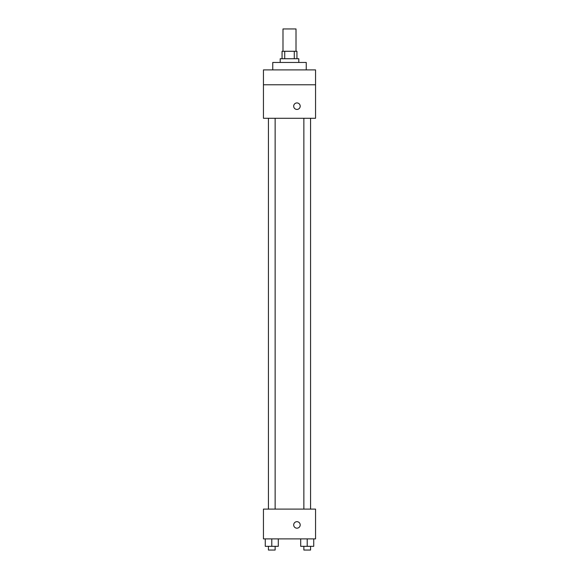 <?xml version="1.0" encoding="UTF-8"?>
<svg xmlns="http://www.w3.org/2000/svg" width="579" height="579" viewBox="0 0 579 579"><rect width="100%" height="100%" fill="white"/><g stroke="black" fill="none" stroke-linecap="round" stroke-linejoin="round"><path stroke-width="0.87" d="M296.014 51.285L296.014 28.95L282.986 28.95L282.986 51.285M284.723 58.725L284.723 51.285L282.053 51.285L282.053 58.725M284.723 51.285L296.947 51.285L296.947 58.725M294.277 58.725L294.277 51.285M280.193 62.452L280.193 58.725L298.807 58.725L298.807 62.452M306.248 69.893L306.248 62.452L272.752 62.452L272.752 69.893M263.445 69.893L315.555 69.893L315.555 84.78L263.445 84.78L263.445 69.893M315.555 84.78L315.555 118.282L263.445 118.282L263.445 84.78M296.947 109.438A3.257 3.257 0 0 1 294.125 104.553A3.257 3.257 0 0 1 299.763 104.553A3.257 3.257 0 0 1 296.947 109.438M263.445 509.107L315.555 509.107L315.555 538.883L263.445 538.883L263.445 509.107M296.947 528.186A3.257 3.257 0 0 1 294.125 523.3A3.257 3.257 0 0 1 299.763 523.3A3.257 3.257 0 0 1 296.947 528.186M300.704 538.883L300.704 546.33L313.731 546.33L313.731 538.883L313.731 546.33M307.217 546.33L307.217 538.883M310.568 546.33L310.568 550.05L303.866 550.05L303.866 546.33M265.269 538.883L265.269 546.33L278.296 546.33L278.296 538.883L278.296 546.33M271.783 546.33L271.783 538.883M275.134 546.33L275.134 550.05L268.432 550.05L268.432 546.33M303.866 118.282L303.866 509.107M310.568 118.282L310.568 509.107M275.134 509.107L275.134 118.282M268.432 509.107L268.432 118.282"/></g></svg>
